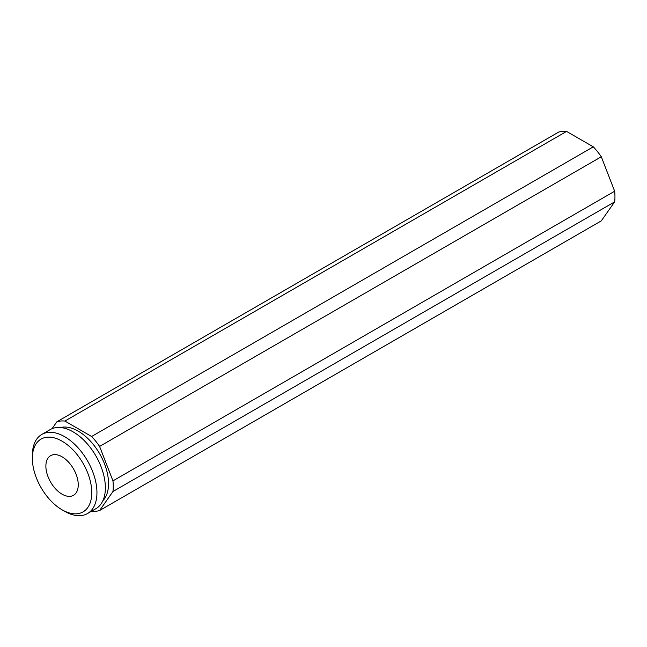 <?xml version="1.0" encoding="UTF-8"?>
<svg xmlns="http://www.w3.org/2000/svg" width="647" height="647" viewBox="0 0 647 647"><rect width="100%" height="100%" fill="white"/><g stroke="black" fill="none" stroke-linecap="round" stroke-linejoin="round"><path stroke-width="0.97" d="M62.063 456.806A22.888 13.215 -120 0 0 50.62 455.666A22.888 13.215 -120 0 0 47.11 474.008A22.888 13.215 -120 0 0 62.063 494.179A22.888 13.215 -120 0 0 73.507 495.311A22.888 13.215 -120 0 0 77.017 476.968A22.888 13.215 -120 0 0 62.063 456.806M64.651 511.292L62.063 509.796A42.023 24.262 -120 0 0 62.063 509.804A42.023 24.262 -120 0 0 91.777 492.642A42.023 24.262 -120 0 0 62.063 441.181A42.023 24.262 -120 0 0 32.35 458.335A42.023 24.262 -120 0 0 62.063 509.796L64.651 511.292A45.686 26.373 60 0 0 87.491 513.556L95.91 508.696A45.686 26.373 -120 0 0 102.913 472.092A45.686 26.373 -120 0 0 73.071 431.84A45.686 26.373 -120 0 0 50.223 429.576L41.812 434.436A45.686 26.373 60 0 1 64.651 436.693A45.686 26.373 60 0 1 94.494 476.952A45.686 26.373 60 0 1 87.491 513.556M102.857 500.754A42.848 24.74 -120 0 0 105.202 465.735A42.848 24.74 -120 0 0 78.247 431.161A42.848 24.74 -120 0 0 60.583 427.53M91.559 511.211L91.607 511.235A49.52 28.589 -120 0 0 99.598 510.523L601.289 220.878L614.65 201.864A49.52 28.589 -120 0 0 614.65 191.213L601.289 156.768A49.52 28.589 -120 0 0 593.299 146.837L566.57 131.406A49.52 28.589 -120 0 0 558.587 132.117L56.896 421.771L52.035 428.686M99.598 510.523L112.958 491.51L614.65 201.864M112.958 491.51A49.52 28.589 -120 0 0 112.958 480.867L614.65 191.213M112.958 480.867L99.598 446.422L601.289 156.768M99.598 446.422A49.52 28.589 -120 0 0 91.607 436.49L593.299 146.837M91.607 436.49L64.886 421.06L566.57 131.406M64.886 421.06A49.52 28.589 -120 0 0 56.896 421.771M32.35 458.335L32.35 455.342A45.686 26.373 60 0 1 41.812 434.436"/></g></svg>
